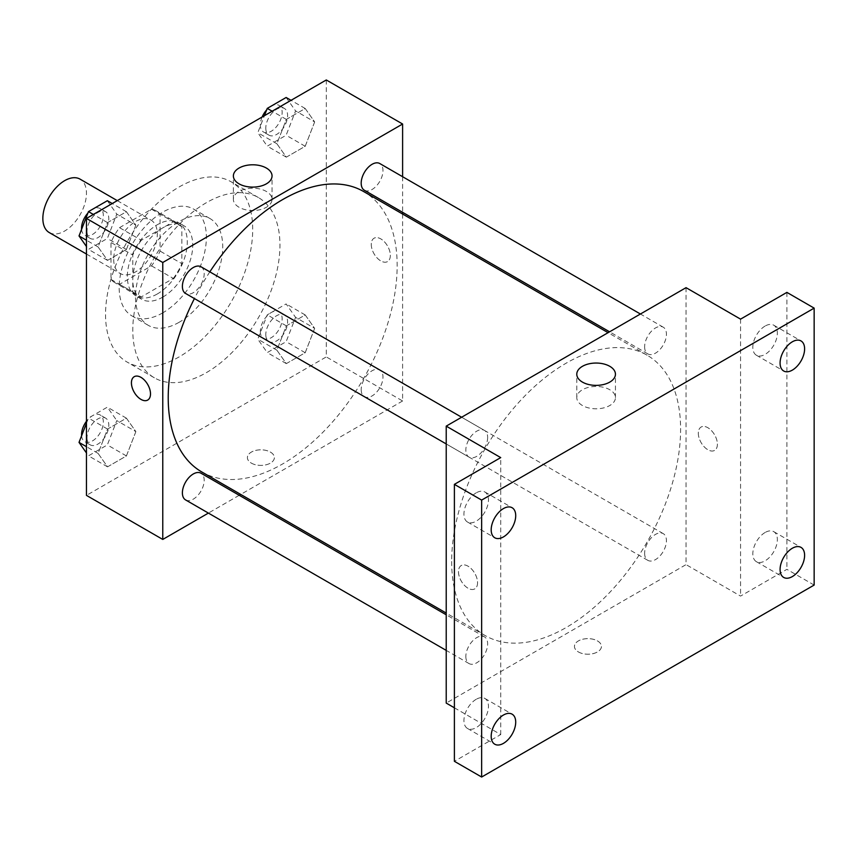 <?xml version="1.0" encoding="UTF-8"?>
<svg xmlns="http://www.w3.org/2000/svg" width="857" height="857" viewBox="0 0 857 857"><rect width="100%" height="100%" fill="white"/><g stroke="black" fill="none" stroke-linecap="round" stroke-linejoin="round"><path stroke-width="0.64" stroke-dasharray="4.29 3.21" d="M49.235 232.547A30.831 17.804 120 0 0 80.076 214.753A30.831 17.804 120 0 0 80.076 179.145M113.713 259.35A30.831 17.804 120 0 0 120.098 273.458A30.831 17.804 120 0 0 150.928 255.665A30.831 17.804 120 0 0 150.928 220.056A30.831 17.804 120 0 0 127.168 228.316A30.831 17.804 120 0 0 113.713 259.35M119.519 227.673L151.507 209.204A41.415 23.91 120 0 1 156.22 210.897A41.415 23.91 120 0 1 160.045 214.132L160.045 251.069A41.415 23.91 120 0 1 151.507 265.852L119.519 284.32A41.415 23.91 120 0 1 114.806 282.617A41.415 23.91 120 0 1 110.981 279.382L110.981 242.456A41.415 23.91 120 0 1 119.519 227.673L141.33 240.26L173.307 221.792L151.507 209.204M151.507 265.852L173.307 278.439L141.33 296.908L119.519 284.32M110.981 279.382L132.792 291.98L132.792 255.043L110.981 242.456M132.792 291.98A41.415 23.91 120 0 0 136.617 295.215A41.415 23.91 120 0 0 141.33 296.908M173.307 278.439A41.415 23.91 120 0 0 181.845 263.656L160.045 251.069M173.307 221.792A41.415 23.91 120 0 1 178.02 223.484A41.415 23.91 120 0 1 181.845 226.719L181.845 263.656M141.33 240.26A41.415 23.91 120 0 0 132.792 255.043M157.324 293.962A42.4 24.478 -60 0 1 136.124 296.061A42.4 24.478 -60 0 1 136.124 247.105A42.4 24.478 -60 0 1 178.513 222.627A42.4 24.478 -60 0 1 185.016 256.607A42.4 24.478 -60 0 1 157.324 293.962M162.766 297.111A42.4 24.478 120 0 0 190.468 259.746A42.4 24.478 120 0 0 183.966 225.777A42.4 24.478 120 0 0 151.293 237.132A42.4 24.478 120 0 0 132.792 279.8A42.4 24.478 120 0 0 141.566 299.211A42.4 24.478 120 0 0 162.766 297.111M181.845 226.719L160.045 214.132M162.766 312.848A61.672 35.608 -60 0 1 131.935 315.901A61.672 35.608 -60 0 1 131.935 244.695A61.672 35.608 -60 0 1 193.607 209.087A61.672 35.608 -60 0 1 203.055 258.503A61.672 35.608 -60 0 1 162.766 312.848M179.124 322.286A61.672 35.608 -60 0 1 148.282 325.339A61.672 35.608 -60 0 1 148.282 254.133A61.672 35.608 -60 0 1 209.954 218.524A61.672 35.608 -60 0 1 219.413 267.941A61.672 35.608 -60 0 1 179.124 322.286M179.124 356.908A104.072 60.086 -60 0 1 127.093 362.061A104.072 60.086 -60 0 1 127.093 241.888A104.072 60.086 -60 0 1 231.154 181.813A104.072 60.086 -60 0 1 247.105 265.199A104.072 60.086 -60 0 1 179.124 356.908M206.376 372.645A104.072 60.086 120 0 0 274.358 280.935A104.072 60.086 120 0 0 258.407 197.549A104.072 60.086 120 0 0 178.213 225.423A104.072 60.086 120 0 0 132.792 330.159A104.072 60.086 120 0 0 154.346 377.798A104.072 60.086 120 0 0 206.376 372.645M314.658 328.381L305.21 352.72L286.334 363.614L276.886 350.181L286.334 325.853L305.21 314.947L314.658 328.381L305.21 352.72L286.334 363.614L276.886 350.181L286.334 325.853L305.21 314.947L314.658 328.381L295.579 317.369L286.131 341.697L267.255 352.602L257.807 339.168L267.255 314.84L286.131 303.935L295.579 317.369M314.658 121.93L305.21 146.268L286.334 157.163L276.886 143.74L286.334 119.402L305.21 108.496L314.658 121.93L305.21 146.268L286.334 157.163L276.886 143.74L286.334 119.402L305.21 108.496L314.658 121.93L295.579 110.917L286.131 135.256L267.255 146.151L257.807 132.717L264.417 115.684M326.292 79.969L326.292 356.908L86.461 495.378M135.867 431.607L126.418 455.935L107.543 466.84L98.094 453.407L107.543 429.078L126.418 418.173L135.867 431.607L126.418 455.935L107.543 466.84L98.094 453.407L107.543 429.078L126.418 418.173L135.867 431.607L116.788 420.594L107.35 444.922L88.464 455.828L86.461 452.967M135.867 225.155L126.418 249.483L107.543 260.389L98.094 246.955L107.543 222.627L126.418 211.722L135.867 225.155L126.418 249.483L107.543 260.389L98.094 246.955L107.543 222.627L126.418 211.722L135.867 225.155L116.788 214.143L107.35 238.471L88.464 249.376L86.461 246.527M402.608 214.036L402.608 400.969L326.292 356.908M402.608 400.969L240.721 494.425M239.242 495.282L208.401 513.086M251.347 463.123A13.487 7.788 0 0 0 266.045 464.805A13.487 7.788 0 0 0 274.379 457.617A13.487 7.788 0 0 0 260.882 449.829A13.487 7.788 0 0 0 247.394 457.617A13.487 7.788 0 0 0 251.347 463.123A13.487 7.788 0 0 0 266.045 464.805A13.487 7.788 0 0 0 274.379 457.606A13.487 7.788 0 0 0 260.882 449.818A13.487 7.788 0 0 0 247.394 457.606A13.487 7.788 0 0 0 251.347 463.112M201.749 471.928A161.887 93.467 120 0 0 363.636 378.462A161.887 93.467 120 0 0 363.625 191.529M209.826 271.862A161.887 93.467 120 0 0 194.41 298.557M402.608 176.713L402.608 212.322M364.375 190.243A15.415 8.902 120 0 0 379.79 181.341A15.415 8.902 120 0 0 379.79 163.537M361.183 389.635A15.415 8.902 120 0 0 364.375 396.695A15.415 8.902 120 0 0 379.79 387.793A15.415 8.902 120 0 0 379.79 369.988A15.415 8.902 120 0 0 367.91 374.123A15.415 8.902 120 0 0 361.183 389.635M185.583 499.92A15.415 8.902 120 0 0 200.999 491.018A15.415 8.902 120 0 0 200.999 473.214M200.999 266.763A15.415 8.902 -60 0 1 204.191 273.822A15.415 8.902 -60 0 1 197.464 289.334A15.415 8.902 -60 0 1 185.583 293.469M371.263 244.395A13.487 7.788 -120 0 0 377.155 257.978A13.487 7.788 -120 0 0 387.546 261.589A13.487 7.788 -120 0 0 387.546 246.013A13.487 7.788 -120 0 0 374.059 238.225A13.487 7.788 -120 0 0 371.263 244.395A13.487 7.788 -120 0 0 377.155 257.978A13.487 7.788 -120 0 0 387.546 261.589A13.487 7.788 -120 0 0 387.546 246.013A13.487 7.788 -120 0 0 374.059 238.225A13.487 7.788 -120 0 0 371.263 244.406M134.228 376.694L134.228 376.694A13.487 7.788 60 0 1 144.619 380.304A13.487 7.788 60 0 1 150.511 393.877A13.487 7.788 60 0 1 147.715 400.058L147.715 400.058M239.039 207.255A19.336 11.162 180 0 1 233.372 199.36A19.336 11.162 180 0 1 252.708 188.197A19.336 11.162 180 0 1 272.044 199.36A19.336 11.162 180 0 1 260.11 209.676A19.336 11.162 180 0 1 239.039 207.255M451.671 561.464A161.887 93.467 120 0 0 485.191 635.573A161.887 93.467 120 0 0 647.078 542.106A161.887 93.467 120 0 0 647.078 355.184A161.887 93.467 120 0 0 522.331 398.548A161.887 93.467 120 0 0 451.671 561.464M487.644 437.466A15.415 8.902 -60 0 1 480.916 452.978A15.415 8.902 -60 0 1 469.036 457.113A15.415 8.902 -60 0 1 469.036 439.309A15.415 8.902 -60 0 1 484.451 430.407A15.415 8.902 -60 0 1 487.644 437.466M644.625 553.279A15.415 8.902 120 0 0 647.817 560.339A15.415 8.902 120 0 0 663.243 551.437A15.415 8.902 120 0 0 663.243 533.632A15.415 8.902 120 0 0 651.352 537.768A15.415 8.902 120 0 0 644.625 553.279M465.844 656.505A15.415 8.902 120 0 0 469.036 663.564A15.415 8.902 120 0 0 484.451 654.662A15.415 8.902 120 0 0 484.451 636.858A15.415 8.902 120 0 0 472.571 640.993A15.415 8.902 120 0 0 465.844 656.505M644.625 346.828A15.415 8.902 120 0 0 647.817 353.887A15.415 8.902 120 0 0 663.243 344.985A15.415 8.902 120 0 0 663.243 327.192A15.415 8.902 120 0 0 651.352 331.316A15.415 8.902 120 0 0 644.625 346.828M686.05 287.663L686.05 564.613L446.218 703.083M814.15 585.063L786.897 569.337L740.566 596.086L686.05 564.613M454.392 707.807L500.724 734.556L454.392 761.305M578.4 651.941A13.487 7.788 0 0 0 593.098 653.634A13.487 7.788 0 0 0 601.432 646.435A13.487 7.788 0 0 0 587.934 638.647A13.487 7.788 0 0 0 574.447 646.435A13.487 7.788 0 0 0 578.4 651.941A13.487 7.788 0 0 0 593.098 653.623A13.487 7.788 0 0 0 601.432 646.424A13.487 7.788 0 0 0 587.934 638.636A13.487 7.788 0 0 0 574.447 646.424A13.487 7.788 0 0 0 578.4 651.941M740.566 319.136L740.566 596.086M698.316 433.224A13.487 7.788 -120 0 0 704.208 446.797A13.487 7.788 -120 0 0 714.599 450.407A13.487 7.788 -120 0 0 714.599 434.831A13.487 7.788 -120 0 0 701.112 427.043A13.487 7.788 -120 0 0 698.316 433.224A13.487 7.788 -120 0 0 704.208 446.797A13.487 7.788 -120 0 0 714.599 450.418A13.487 7.788 -120 0 0 714.599 434.831A13.487 7.788 -120 0 0 701.112 427.043A13.487 7.788 -120 0 0 698.316 433.224M500.724 734.556L500.724 457.606M477.563 582.706A13.487 7.788 60 0 1 474.767 588.877A13.487 7.788 60 0 1 461.27 581.089A13.487 7.788 60 0 1 461.27 565.513A13.487 7.788 60 0 1 471.671 569.134A13.487 7.788 60 0 1 477.563 582.706A13.487 7.788 60 0 1 474.767 588.877A13.487 7.788 60 0 1 461.28 581.089A13.487 7.788 60 0 1 461.28 565.513A13.487 7.788 60 0 1 471.671 569.123A13.487 7.788 60 0 1 477.563 582.706M582.439 405.522A19.336 11.162 180 0 1 576.782 397.627A19.336 11.162 180 0 1 596.118 386.464A19.336 11.162 180 0 1 615.444 397.627A19.336 11.162 180 0 1 603.51 407.943A19.336 11.162 180 0 1 582.439 405.522M765.087 532.508A17.344 10.016 120 0 0 753.764 547.794A17.344 10.016 120 0 0 756.42 561.689A17.344 10.016 120 0 0 773.764 551.683A17.344 10.016 120 0 0 773.764 531.651A17.344 10.016 120 0 0 765.087 532.508M765.087 326.067A17.344 10.016 120 0 0 753.764 341.343A17.344 10.016 120 0 0 756.42 355.248A17.344 10.016 120 0 0 773.764 345.232A17.344 10.016 120 0 0 773.764 325.199A17.344 10.016 120 0 0 765.087 326.067M786.897 292.387L786.897 569.337M476.192 699.301A17.344 10.016 120 0 0 464.869 714.588A17.344 10.016 120 0 0 467.526 728.482A17.344 10.016 120 0 0 484.869 718.477A17.344 10.016 120 0 0 484.869 698.444A17.344 10.016 120 0 0 476.192 699.301M476.192 492.85A17.344 10.016 120 0 0 464.869 508.137A17.344 10.016 120 0 0 467.526 522.042A17.344 10.016 120 0 0 484.869 512.025A17.344 10.016 120 0 0 484.869 491.993A17.344 10.016 120 0 0 476.192 492.85M107.35 200.709L116.788 214.143M87.007 231.336A15.415 8.902 120 0 0 90.199 238.396A15.415 8.902 120 0 0 105.615 229.494A15.415 8.902 120 0 0 105.615 211.69A15.415 8.902 120 0 0 93.734 215.825A15.415 8.902 120 0 0 87.007 231.336M126.418 249.483L107.35 238.471M107.543 260.389L88.464 249.376M98.094 246.955L86.461 240.239M107.543 222.627L93.37 214.443M126.418 211.722L112.246 203.537M81.597 229.312A15.415 8.902 120 0 0 84.747 235.246A15.415 8.902 120 0 0 100.162 226.344A15.415 8.902 120 0 0 100.162 208.54A15.415 8.902 120 0 0 87.885 213.104M286.131 97.484L295.579 110.917M265.788 128.111A15.415 8.902 120 0 0 268.98 135.17A15.415 8.902 120 0 0 284.406 126.268A15.415 8.902 120 0 0 284.406 108.464A15.415 8.902 120 0 0 272.526 112.599A15.415 8.902 120 0 0 265.788 128.111M305.21 146.268L286.131 135.256M286.334 157.163L267.255 146.151M276.886 143.74L257.807 132.717M286.334 119.402L272.162 111.217M305.21 108.496L291.037 100.323M262.135 117.002A15.415 8.902 120 0 0 260.335 124.961A15.415 8.902 120 0 0 263.538 132.021A15.415 8.902 120 0 0 278.953 123.119A15.415 8.902 120 0 0 278.953 105.325A15.415 8.902 120 0 0 266.677 109.878M86.461 423.229L88.464 418.055L107.35 407.161L116.788 420.594M87.007 437.788A15.415 8.902 120 0 0 90.199 444.847A15.415 8.902 120 0 0 105.615 435.945A15.415 8.902 120 0 0 105.615 418.141A15.415 8.902 120 0 0 93.734 422.265A15.415 8.902 120 0 0 87.007 437.788M126.418 455.935L107.35 444.922M107.543 466.84L88.464 455.828M98.094 453.407L86.461 446.69M107.543 429.078L88.464 418.055M126.418 418.173L107.35 407.161M81.597 435.752A15.415 8.902 120 0 0 84.747 441.698A15.415 8.902 120 0 0 100.162 432.796A15.415 8.902 120 0 0 100.162 414.992A15.415 8.902 120 0 0 86.461 421.29M265.788 334.562A15.415 8.902 120 0 0 268.98 341.622A15.415 8.902 120 0 0 284.406 332.72A15.415 8.902 120 0 0 284.406 314.915A15.415 8.902 120 0 0 272.526 319.05A15.415 8.902 120 0 0 265.788 334.562M305.21 352.72L286.131 341.697M286.334 363.614L267.255 352.602M276.886 350.181L257.807 339.168M286.334 325.853L267.255 314.84M305.21 314.947L286.131 303.935M260.335 331.413A15.415 8.902 120 0 0 263.538 338.472A15.415 8.902 120 0 0 278.953 329.57A15.415 8.902 120 0 0 278.953 311.766A15.415 8.902 120 0 0 267.073 315.901A15.415 8.902 120 0 0 260.335 331.413M86.461 254.036L120.098 273.458M117.291 200.634L150.928 220.056M183.966 225.777L178.513 222.627M141.566 299.211L136.124 296.061M178.02 223.484L156.22 210.897M136.617 295.215L114.806 282.617M209.954 218.524L193.607 209.087M148.282 325.339L131.935 315.901M258.407 197.549L231.154 181.813M154.346 377.798L127.093 362.061M272.044 199.36L272.044 175.953M233.372 199.36L233.372 175.953M647.078 355.184L608.095 332.677M485.191 635.573L446.218 613.066M446.218 443.937L469.036 457.113M461.634 417.241L484.451 430.407M663.243 533.632L379.79 369.988M647.817 560.339L364.375 396.695M484.451 636.858L446.218 614.78M469.036 663.564L446.218 650.388M663.243 327.192L640.425 314.016M647.817 353.887L609.584 331.82M615.444 397.627L615.444 374.209M576.782 397.627L576.782 374.209M756.42 561.689L783.673 577.425M773.764 531.651L801.016 547.387M467.526 728.482L494.778 744.219M484.869 698.444L512.122 714.181M467.526 522.042L494.778 537.778M484.869 491.993L512.122 507.73M756.42 355.248L783.673 370.985M773.764 325.199L801.016 340.936M105.615 211.69L100.162 208.54M90.199 238.396L84.747 235.246M284.406 108.464L278.953 105.325M268.98 135.17L263.538 132.021M105.615 418.141L100.162 414.992M90.199 444.847L84.747 441.698M284.406 314.915L278.953 311.766M268.98 341.622L263.538 338.472"/><path stroke-width="1.29" d="M117.291 200.634L80.076 179.145A30.831 17.804 120 0 0 56.305 187.404A30.831 17.804 120 0 0 42.85 218.439A30.831 17.804 120 0 0 49.235 232.547L86.461 254.036M208.401 513.086L162.766 539.439L86.461 495.378L86.461 218.428L326.292 79.969L402.608 124.019L402.608 176.713M240.721 494.425L239.242 495.282M194.41 298.557A161.887 93.467 120 0 0 168.218 397.819A161.887 93.467 120 0 0 201.749 471.928L446.218 613.066M608.095 332.677L363.625 191.529A161.887 93.467 120 0 0 209.826 271.862M402.608 212.322L402.608 214.036M162.766 539.439L162.766 262.488L402.608 124.019M640.425 314.016L379.79 163.537A15.415 8.902 120 0 0 367.91 167.672A15.415 8.902 120 0 0 361.183 183.184A15.415 8.902 120 0 0 364.375 190.243L609.584 331.82M446.218 614.78L200.999 473.214A15.415 8.902 120 0 0 189.118 477.338A15.415 8.902 120 0 0 182.391 492.861A15.415 8.902 120 0 0 185.583 499.92L446.218 650.388M446.218 443.937L185.583 293.469A15.415 8.902 -60 0 1 185.583 275.665A15.415 8.902 -60 0 1 200.999 266.763L461.634 417.241M162.766 262.488L86.461 218.428M239.039 183.837A19.336 11.162 180 0 1 233.372 175.953A19.336 11.162 180 0 1 252.708 164.79A19.336 11.162 180 0 1 272.044 175.953A19.336 11.162 180 0 1 260.11 186.258A19.336 11.162 180 0 1 239.039 183.837M150.5 393.888A13.487 7.788 60 0 1 147.715 400.058A13.487 7.788 60 0 1 134.217 392.27A13.487 7.788 60 0 1 134.217 376.694A13.487 7.788 60 0 1 144.619 380.304A13.487 7.788 60 0 1 150.5 393.888M147.715 400.058A13.487 7.788 60 0 1 134.228 392.27A13.487 7.788 60 0 1 134.228 376.694M454.392 707.807L446.218 703.083L446.218 426.133L686.05 287.663L740.566 319.136L786.897 292.387L814.15 308.124L814.15 585.063L481.645 777.031L454.392 761.305L454.392 484.355L500.724 457.606L446.218 426.133M481.645 777.031L481.645 500.092L454.392 484.355M481.645 500.092L814.15 308.124M582.439 382.104A19.336 11.162 180 0 1 576.782 374.209A19.336 11.162 180 0 1 596.118 363.047A19.336 11.162 180 0 1 615.444 374.209A19.336 11.162 180 0 1 603.51 384.525A19.336 11.162 180 0 1 582.439 382.104M792.35 370.117A17.344 10.016 -60 0 1 783.673 370.985A17.344 10.016 -60 0 1 781.016 357.08A17.344 10.016 -60 0 1 792.35 341.793A17.344 10.016 -60 0 1 801.016 340.936A17.344 10.016 -60 0 1 803.673 354.841A17.344 10.016 -60 0 1 792.35 370.117M503.445 536.91A17.344 10.016 -60 0 1 494.778 537.778A17.344 10.016 -60 0 1 492.122 523.873A17.344 10.016 -60 0 1 503.445 508.587A17.344 10.016 -60 0 1 512.122 507.73A17.344 10.016 -60 0 1 514.778 521.634A17.344 10.016 -60 0 1 503.445 536.91M503.445 743.362A17.344 10.016 -60 0 1 494.778 744.219A17.344 10.016 -60 0 1 492.122 730.325A17.344 10.016 -60 0 1 503.445 715.038A17.344 10.016 -60 0 1 512.122 714.181A17.344 10.016 -60 0 1 514.778 728.075A17.344 10.016 -60 0 1 503.445 743.362M792.35 576.568A17.344 10.016 -60 0 1 783.673 577.425A17.344 10.016 -60 0 1 781.016 563.531A17.344 10.016 -60 0 1 792.35 548.244A17.344 10.016 -60 0 1 801.016 547.387A17.344 10.016 -60 0 1 803.673 561.281A17.344 10.016 -60 0 1 792.35 576.568M86.461 246.527L79.026 235.943L88.464 211.615L107.35 200.709L112.246 203.537M86.461 240.239L79.026 235.943M93.37 214.443L88.464 211.615M87.885 213.104A15.415 8.902 120 0 0 81.554 228.187A15.415 8.902 120 0 0 81.597 229.312M264.417 115.684L267.255 108.389L286.131 97.484L291.037 100.323M272.162 111.217L267.255 108.389M266.677 109.878A15.415 8.902 120 0 0 262.135 117.002M86.461 452.967L79.026 442.394L86.461 423.229M86.461 446.69L79.026 442.394M86.461 421.29A15.415 8.902 120 0 0 81.554 434.638A15.415 8.902 120 0 0 81.597 435.752"/></g></svg>
